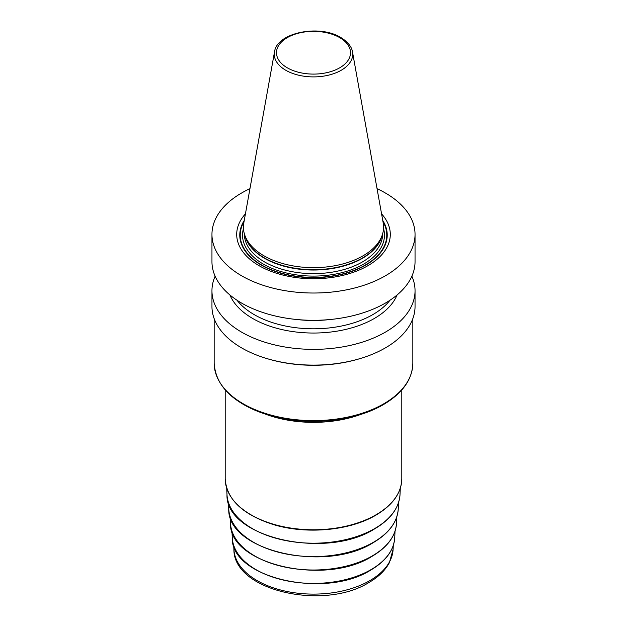 <?xml version="1.0" encoding="UTF-8"?>
<svg xmlns="http://www.w3.org/2000/svg" width="627" height="627" viewBox="0 0 627 627"><rect width="100%" height="100%" fill="white"/><g stroke="black" fill="none" stroke-linecap="round" stroke-linejoin="round"><path stroke-width="0.94" d="M377.046 188.672A101.543 58.624 180 0 1 385.299 192.944A101.543 58.624 0 0 1 415.043 234.396A101.543 58.624 0 0 1 352.358 288.561A101.543 58.624 0 0 1 241.701 275.849A101.543 58.624 180 0 1 211.957 234.396A101.543 58.624 180 0 1 249.954 188.672M415.043 234.396L415.043 261.686A101.543 58.624 180 0 1 352.358 315.843A101.543 58.624 180 0 1 241.701 303.139A101.543 58.624 180 0 1 211.957 261.686L211.957 234.396M411.876 276.209A101.543 58.624 180 0 1 415.043 290.74L415.043 306.493A101.543 58.624 180 0 1 352.358 360.65A101.543 58.624 180 0 1 241.701 347.946A101.543 58.624 180 0 1 211.957 306.493L211.957 290.74A101.543 58.624 180 0 1 215.124 276.209M415.043 290.74A101.543 58.624 180 0 1 352.358 344.897A101.543 58.624 180 0 1 241.701 332.192A101.543 58.624 180 0 1 211.957 290.74M245.431 213.87A76.8 44.337 0 0 0 259.194 265.754A76.8 44.337 0 0 0 358.957 270.135A76.8 44.337 0 0 0 381.569 213.87M263.943 255.8A70.083 40.465 180 0 1 244.687 234.859A70.083 40.465 180 0 1 243.785 223.016L274.508 51.931A39.195 22.635 180 0 0 285.779 70.263A39.195 22.635 0 0 0 330.351 74.699A39.195 22.635 0 0 0 352.492 51.931L383.215 223.016A70.083 40.465 180 0 1 382.313 234.859A70.083 40.465 180 0 1 334.034 265.879A70.083 40.465 180 0 1 263.943 255.8M229.921 294.98A85.938 49.619 180 0 0 252.728 318.508A85.938 49.619 0 0 0 336.848 331.174A85.938 49.619 0 0 0 397.079 294.98M244.248 220.469A73.727 42.565 180 0 0 261.365 265.166A73.727 42.565 0 0 0 353.15 270.958A73.727 42.565 0 0 0 382.752 220.469M382.972 221.676A73.273 42.299 0 0 1 352.076 271.083A73.273 42.299 0 0 1 261.686 265.033A73.273 42.299 180 0 1 244.028 221.676M243.456 228.534A70.969 40.974 180 0 0 263.316 264.092A70.969 40.974 0 0 0 345.853 271.585A70.969 40.974 0 0 0 383.544 228.534M244.295 233.589L244.295 233.675A69.205 39.956 180 0 0 264.563 261.929A69.205 39.956 0 0 0 339.983 270.59A69.205 39.956 0 0 0 382.705 233.675L382.705 233.589M381.945 235.964A69.205 39.956 0 0 1 335.179 268.011A69.205 39.956 0 0 1 264.563 258.324A69.205 39.956 180 0 1 245.055 235.964M244.687 234.859L245.494 237.272A69.26 39.987 180 0 0 264.523 257.971A69.26 39.987 0 0 0 333.799 267.925A69.26 39.987 0 0 0 381.506 237.272L382.313 234.859M287.323 67.834A37.017 21.373 180 0 1 287.323 37.612A37.017 21.373 180 0 1 339.677 37.612A37.017 21.373 0 0 1 339.677 67.834A37.017 21.373 0 0 1 287.323 67.834M390.002 300.231A83.885 48.428 0 0 1 254.186 314.621A83.885 48.428 180 0 1 236.998 300.231M296.853 319.519A83.885 48.428 0 0 0 330.147 319.519M266.53 358.464A99.332 57.347 0 0 0 360.47 358.464M214.168 363.26A99.332 57.347 0 0 0 275.488 416.242A99.332 57.347 0 0 0 383.74 403.812A99.332 57.347 180 0 0 412.832 363.26C412.339 379.523 402.518 393.309 383.371 404.619C353.636 422.308 303.836 426.509 266.687 414.533C233.228 403.333 215.719 386.248 214.168 363.26L214.168 318.649M223.228 387.196A98.447 56.838 0 0 0 383.113 404.697M265.393 414.126A88.297 50.975 0 0 0 361.607 414.126M401.797 389.955L401.797 478.801A88.297 50.975 180 0 1 375.934 514.845A88.297 50.975 180 0 1 279.713 525.896A88.297 50.975 180 0 1 225.203 478.801L225.203 389.955M400.292 488.253L400.01 494.554A86.534 49.964 180 0 1 374.687 528.569A86.534 49.964 0 0 1 281.437 539.651A86.534 49.964 0 0 1 226.99 494.554L226.708 488.253M398.537 502.564L398.247 508.944A84.778 48.945 180 0 1 373.449 542.269A84.778 48.945 0 0 1 282.087 553.124A84.778 48.945 0 0 1 228.753 508.944L228.463 502.564M396.781 516.875L396.491 523.341A83.015 47.926 180 0 1 372.203 555.969A83.015 47.926 0 0 1 282.738 566.596A83.015 47.926 0 0 1 230.509 523.341L230.219 516.875M395.026 531.187L394.728 537.731A81.259 46.915 180 0 1 370.957 569.669A81.259 46.915 0 0 1 283.396 580.077A81.259 46.915 0 0 1 232.272 537.731L231.974 531.187M393.27 545.498L393.098 549.346A79.621 45.975 180 0 1 369.805 580.649A79.621 45.975 0 0 1 284 590.838A79.621 45.975 0 0 1 233.902 549.346L233.73 545.498M352.492 51.931C352.139 49.094 350.085 43.2 340.774 37.502C319.488 24.147 276.758 32.533 274.508 51.931M412.832 318.649L412.832 363.26M225.203 478.801C226.559 499.21 242.367 514.383 272.635 524.337C305.639 534.69 349.537 530.842 375.753 515.245C392.714 505.19 401.398 493.041 401.797 478.801M400.01 494.554C399.054 507.995 390.55 519.462 374.507 528.945C325.617 560.24 225.234 537.308 226.99 494.554M398.247 508.944C397.314 522.119 388.983 533.358 373.261 542.645C325.366 573.305 227.037 550.835 228.753 508.944M396.491 523.341C395.574 536.242 387.415 547.246 372.023 556.353C325.115 586.37 228.831 564.371 230.509 523.341M394.728 537.731C393.834 550.365 385.848 561.141 370.776 570.053C324.864 599.428 230.626 577.898 232.272 537.731M393.098 549.346L389.383 562.67C385.19 570.452 378.363 577.075 368.888 582.538C324.01 610.784 233.385 591.073 233.902 549.346"/></g></svg>
